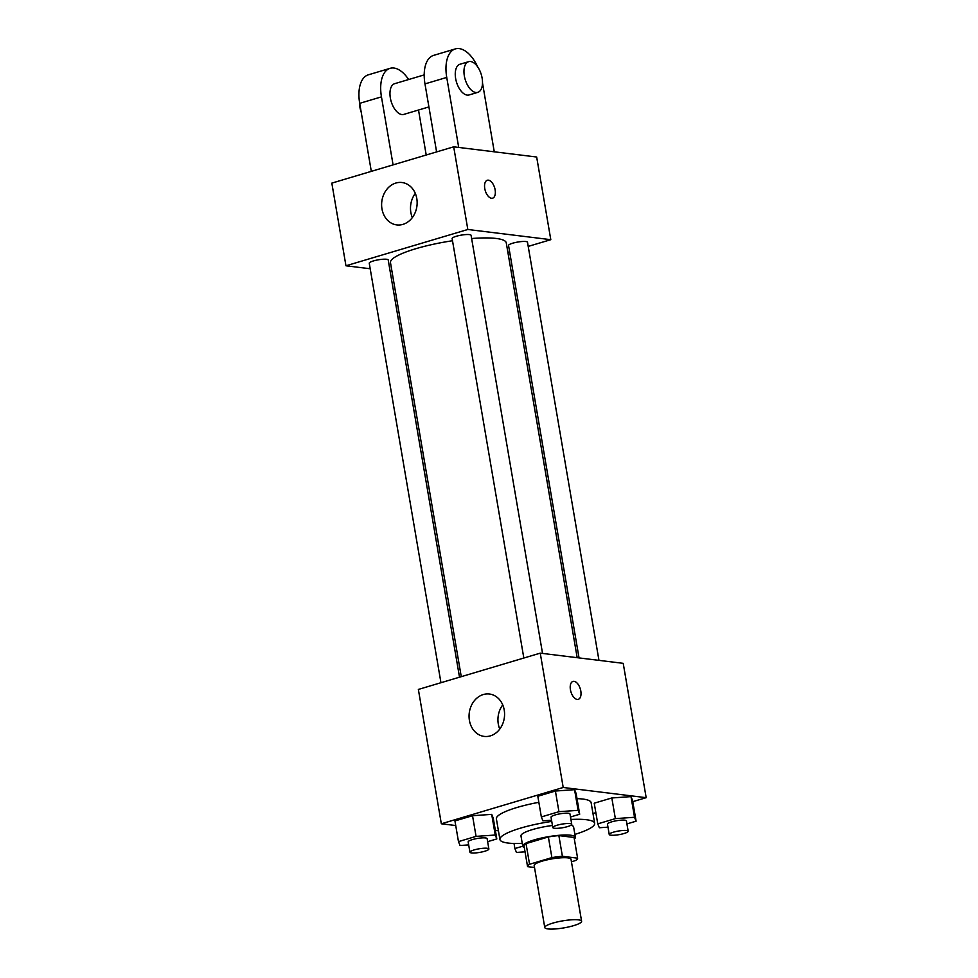 <?xml version="1.0" encoding="UTF-8"?>
<svg xmlns="http://www.w3.org/2000/svg" width="978" height="978" viewBox="0 0 978 978"><rect width="100%" height="100%" fill="white"/><g stroke="black" fill="none" stroke-linecap="round" stroke-linejoin="round"><path stroke-width="1.47" d="M578.414 919.858A18.692 3.557 -9.7 0 1 581.604 921.252A18.692 3.557 -9.7 0 1 563.78 927.902A18.692 3.557 -9.7 0 1 544.77 927.547A18.692 3.557 -9.7 0 1 557.472 921.899A18.692 3.557 -9.7 0 1 578.414 919.858M544.77 927.547L534.171 865.542A18.692 3.557 -9.7 0 1 546.873 859.906A18.692 3.557 -9.7 0 1 567.827 857.853A18.692 3.557 -9.7 0 1 571.005 859.246L581.604 921.252M527.57 866.642L524.037 845.982A25.367 4.829 -9.7 0 1 526.03 843.598L548.365 836.948L551.898 857.608L529.563 864.259A25.367 4.829 -9.7 0 0 527.57 866.642L534.501 867.498M571.433 861.765L575.602 860.53A25.367 4.829 -9.7 0 0 577.595 858.146L562.399 856.276A25.367 4.829 -9.7 0 0 551.898 857.608M577.595 858.146L574.062 837.474L558.866 835.603L562.399 856.276M548.365 836.948A25.367 4.829 -9.7 0 1 558.866 835.603M574.331 839.014A26.699 5.086 170.3 0 0 575.37 837.229A26.699 5.086 170.3 0 0 548.193 836.716A26.699 5.086 170.3 0 0 522.741 846.227A26.699 5.086 170.3 0 0 524.306 847.559M514.025 843.476L514.893 848.549L522.741 846.215L520.968 835.897A26.699 5.086 -9.7 0 1 552.46 825.493M570.956 825.249A26.699 5.086 -9.7 0 1 573.597 826.899L575.37 837.229M526.03 843.598L529.563 864.259M570.932 819.466A48.056 9.144 -9.7 0 1 586.458 819.735A48.056 9.144 -9.7 0 1 594.648 823.293A48.056 9.144 -9.7 0 1 574.881 834.393M522.252 843.391A48.056 9.144 -9.7 0 1 499.917 839.491A48.056 9.144 -9.7 0 1 551.763 821.422M577.02 798.647A48.056 9.144 -9.7 0 1 582.925 799.063A48.056 9.144 -9.7 0 1 591.115 802.632L594.648 823.293M499.917 839.491L496.384 818.83A48.056 9.144 -9.7 0 1 538.854 802.315M487.631 841.655L496.812 838.928L493.279 818.256L491.702 814.368L472.533 815.713L454.941 820.945L458.474 841.618L460.051 845.505L468.682 844.906M632.766 801.667L646.177 797.681L563.206 787.486L441.335 823.782L455.724 825.542M495.357 830.42L498.438 830.799M592.986 813.525L595.859 812.669M626.922 823.916L636.103 821.178L632.57 800.505L630.993 796.618L611.825 797.962L594.233 803.195L597.766 823.867L599.343 827.755L607.974 827.156M570.504 816.972L579.685 814.246L576.152 793.574L574.575 789.686L555.406 791.031L537.814 796.263L541.347 816.936L542.924 820.823L551.555 820.224M441.335 823.782L418.364 689.441L540.247 653.145L623.218 663.341L646.177 797.681M540.247 653.145L563.206 787.486M504.22 710.028A21.357 17.702 97 0 1 484.208 736.41A21.357 17.702 97 0 1 469.244 713.06A21.357 17.702 97 0 1 489.416 694.013A21.357 17.702 97 0 1 504.22 710.028M572.949 681.421A9.34 4.914 -106.6 0 1 574.062 681.336A9.34 4.914 -106.6 0 1 580.602 689.991A9.34 4.914 -106.6 0 1 578.279 699.331A9.34 4.914 -106.6 0 1 570.907 691.776A9.34 4.914 -106.6 0 1 572.949 681.421A9.34 4.914 -106.6 0 1 574.074 681.336A9.34 4.914 -106.6 0 1 580.59 689.991A9.34 4.914 -106.6 0 1 578.279 699.331M499.77 729.075A21.357 17.702 97 0 1 502.741 704.906M471.628 238.522A58.729 11.174 -9.7 0 1 496.249 238.473A58.729 11.174 -9.7 0 1 506.262 242.837L577.179 657.693M461.261 676.678L390.479 262.63A58.729 11.174 -9.7 0 1 452.508 240.747M542.545 653.438L471.078 235.307A9.609 1.834 170.3 0 0 461.298 235.123A9.609 1.834 170.3 0 0 452.129 238.546L523.829 658.035M579.049 657.925L508.548 245.478A9.609 1.834 -9.7 0 1 515.088 242.581A9.609 1.834 -9.7 0 1 525.858 241.529A9.609 1.834 -9.7 0 1 527.497 242.238L598.964 660.37M440.956 682.717L369.256 263.229A9.609 1.834 -9.7 0 1 375.784 260.319A9.609 1.834 -9.7 0 1 386.567 259.268A9.609 1.834 -9.7 0 1 388.205 259.989L459.513 677.192M507.912 252.458L509.648 251.933L507.912 252.458M453.694 146.822L536.665 157.018L550.797 239.683L528.206 246.407L550.797 239.683L467.826 229.488L345.955 265.784L370.197 268.754L345.955 265.784L331.823 183.118L453.694 146.822L467.826 229.488L345.955 265.784M390.124 271.212L391.995 271.432L390.124 271.212M579.685 814.246L578.108 810.346L558.939 811.691L541.347 816.936M552.802 827.547L551.042 817.205A9.609 1.834 -9.7 0 1 557.582 814.307A9.609 1.834 -9.7 0 1 568.352 813.256A9.609 1.834 -9.7 0 1 569.991 813.965L571.751 824.307A9.609 1.834 -9.7 0 1 562.594 827.73A9.609 1.834 -9.7 0 1 552.802 827.547A9.609 1.834 -9.7 0 1 559.343 824.637A9.609 1.834 -9.7 0 1 570.113 823.586A9.609 1.834 -9.7 0 1 571.751 824.307M576.152 793.574L574.575 789.686L578.108 810.346M574.575 789.686L555.406 791.031L558.939 811.691M555.406 791.031L537.814 796.263M496.812 838.928L495.235 835.029L476.066 836.373L458.474 841.618M469.929 852.217L468.169 841.887A9.609 1.834 -9.7 0 1 474.697 838.99A9.609 1.834 -9.7 0 1 485.479 837.938A9.609 1.834 -9.7 0 1 487.117 838.647L488.878 848.977A9.609 1.834 -9.7 0 1 479.709 852.4A9.609 1.834 -9.7 0 1 469.929 852.217A9.609 1.834 -9.7 0 1 476.469 849.32A9.609 1.834 -9.7 0 1 487.24 848.268A9.609 1.834 -9.7 0 1 488.878 848.977M493.279 818.256L491.702 814.368L495.235 835.029M491.702 814.368L472.533 815.713L476.066 836.373M472.533 815.713L454.941 820.945M636.103 821.178L634.526 817.278L615.358 818.623L597.766 823.867M609.233 834.478L607.46 824.136A9.609 1.834 -9.7 0 1 614.001 821.239A9.609 1.834 -9.7 0 1 624.771 820.187A9.609 1.834 -9.7 0 1 626.409 820.897L628.182 831.239A9.609 1.834 -9.7 0 1 619.013 834.662A9.609 1.834 -9.7 0 1 609.233 834.478A9.609 1.834 -9.7 0 1 615.761 831.569A9.609 1.834 -9.7 0 1 626.531 830.518A9.609 1.834 -9.7 0 1 628.182 831.239M632.57 800.505L630.993 796.618L634.526 817.278M630.993 796.618L611.825 797.962L615.358 818.623M611.825 797.962L594.233 803.195M514.893 848.549L516.47 852.437L525.039 851.838M495.125 189.854A9.34 4.914 73.4 0 0 487.276 180.258A9.34 4.914 -106.6 0 1 495.137 189.842A9.34 4.914 -106.6 0 1 492.619 198.167A9.34 4.914 73.4 0 0 495.125 189.854M492.619 198.167A9.34 4.914 -106.6 0 1 485.247 190.612A9.34 4.914 -106.6 0 1 487.288 180.258M550.797 239.683L467.826 229.488M381.97 208.901A21.357 17.702 97 0 1 401.982 182.519A21.357 17.702 97 0 1 416.958 205.881A21.357 17.702 97 0 1 396.775 224.916A21.357 17.702 97 0 1 381.97 208.901M415.308 193.399A21.357 17.702 -83 0 0 410.846 212.446A21.357 17.702 -83 0 0 412.337 217.581M436.604 151.908L424.978 83.9L446.738 77.421A32.029 16.846 -106.6 0 1 455.381 48.9A32.029 16.846 -106.6 0 1 477.704 66.92M455.381 48.9L433.621 55.379A32.029 16.846 73.4 0 0 424.978 83.9M428.914 106.92L403.804 114.402A16.015 8.423 -106.6 0 1 391.163 101.455A16.015 8.423 -106.6 0 1 394.66 83.692L424.207 74.89M371.31 171.358L359.696 103.338L381.457 96.859L393.083 164.866M418.511 110.013L426.212 155.001M381.457 96.859A32.029 16.846 -106.6 0 1 390.088 68.338A32.029 16.846 -106.6 0 1 408.645 79.536M477.802 92.36L469.098 94.952A16.015 8.423 -106.6 0 1 456.457 82.005A16.015 8.423 -106.6 0 1 459.953 64.255L468.658 61.663A16.015 8.423 -106.6 0 1 470.577 61.516A16.015 8.423 -106.6 0 1 481.763 76.345A16.015 8.423 -106.6 0 1 477.802 92.36A16.015 8.423 -106.6 0 1 465.161 79.414A16.015 8.423 -106.6 0 1 468.658 61.663M458.706 147.433L446.738 77.421M482.496 82.934L494.269 151.81M359.696 103.338A32.029 16.846 -106.6 0 1 368.327 74.829L390.088 68.338M359.501 102.115A16.015 8.423 73.4 0 0 361.163 111.981"/></g></svg>
